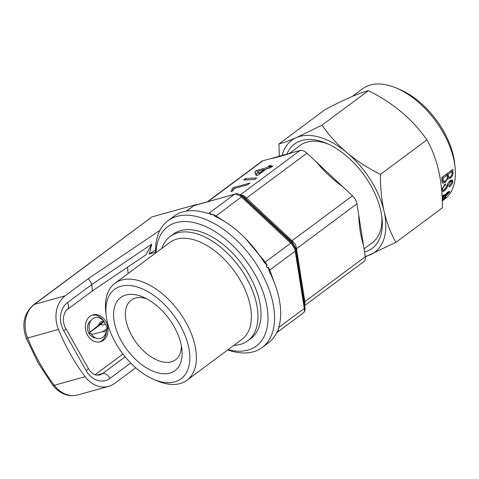 <?xml version="1.0" encoding="UTF-8"?>
<svg xmlns="http://www.w3.org/2000/svg" width="479" height="479" viewBox="0 0 479 479"><rect width="100%" height="100%" fill="white"/><g stroke="black" fill="none" stroke-linecap="round" stroke-linejoin="round"><path stroke-width="0.72" d="M169.129 373.285A45.523 26.082 53.4 0 1 120.965 340.288A45.523 26.082 53.4 0 1 126.6 294.842A45.523 26.082 53.4 0 1 143.077 297.058A45.523 26.082 53.4 0 1 181.918 349.311A45.523 26.082 53.4 0 1 169.129 373.285M181.355 345.616A37.164 21.292 53.4 0 1 175.536 359.801A37.164 21.292 53.4 0 1 170.728 361.992A37.164 21.292 53.4 0 1 133.695 338.934A37.164 21.292 53.4 0 1 131.198 300.147A37.164 21.292 53.4 0 1 136.006 297.956A37.164 21.292 53.4 0 1 146.454 298.662M121.828 286.035A55.744 31.937 53.4 0 1 180.805 326.439A55.744 31.937 53.4 0 1 173.907 382.086A55.744 31.937 53.4 0 1 153.729 379.374A55.744 31.937 53.4 0 1 106.17 315.392A55.744 31.937 53.4 0 1 121.828 286.035M106.17 315.392L105.745 311.56A60.39 34.596 53.4 0 1 114.894 283.323A60.39 34.596 53.4 0 1 122.714 279.766A60.39 34.596 53.4 0 1 182.888 317.236A60.39 34.596 53.4 0 1 186.948 380.254A60.39 34.596 53.4 0 1 179.128 383.817A60.39 34.596 53.4 0 1 157.274 380.877L153.729 379.374M114.894 283.323L169.895 242.44A60.39 34.596 53.4 0 1 177.715 238.877A60.39 34.596 53.4 0 1 237.889 276.347A60.39 34.596 53.4 0 1 241.949 339.371L186.948 380.254M161.854 248.421A65.036 37.26 53.4 0 1 170.177 236.44A65.036 37.26 53.4 0 1 178.601 232.602A65.036 37.26 53.4 0 1 243.404 272.958A65.036 37.26 53.4 0 1 247.775 340.826A65.036 37.26 53.4 0 1 239.356 344.664A65.036 37.26 53.4 0 1 233.908 345.353M170.177 236.44L173.236 234.171A65.036 37.26 53.4 0 1 181.655 230.333A65.036 37.26 53.4 0 1 246.457 270.683A65.036 37.26 53.4 0 1 250.834 338.557L247.775 340.826M442.267 200.881L444.638 199.12A68.754 39.392 -126.6 0 0 455.05 166.973A68.754 39.392 -126.6 0 0 396.39 88.064A68.754 39.392 -126.6 0 0 367.136 86.148A68.754 39.392 -126.6 0 0 362.609 88.771L352.293 96.435M365.232 256.361A69.683 39.919 -126.6 0 0 370.321 254.762A69.683 39.919 -126.6 0 0 384.086 211.419C381.559 199.755 380.344 187.415 380.446 174.404C368.273 168.321 357.16 161.136 347.107 152.843C337.246 144.377 328.863 135.162 321.96 125.199L296.363 137.611C289.106 140.736 283.305 142.844 278.952 143.94L325.415 109.404C334.983 104.428 343.515 100.291 351.011 96.986C358.196 93.89 363.998 91.782 368.423 90.663C393.247 103.027 412.736 119.427 426.903 139.868C437.429 158.465 442.584 181.11 442.38 207.814L395.917 242.35C390.768 233.207 386.828 222.897 384.086 211.419A69.683 39.919 -126.6 0 0 347.107 152.843A69.683 39.919 -126.6 0 0 296.363 137.611A69.683 39.919 -126.6 0 0 282.299 154.927M328.235 144.095A60.576 34.704 -126.6 0 0 307.009 142.065A60.576 34.704 -126.6 0 0 300.135 145.394L289.442 153.346M287.011 153.867A65.036 37.26 53.4 0 1 326.498 143.323A65.036 37.26 53.4 0 1 368.106 181.038A65.036 37.26 53.4 0 1 381.991 217.975A65.036 37.26 53.4 0 1 364.549 252.008M228.136 349.64A74.329 42.583 -126.6 0 0 254.984 274.449A74.329 42.583 -126.6 0 0 193.839 222.579A74.329 42.583 -126.6 0 0 156.082 252.708M155.663 253.02A78.969 45.242 53.4 0 1 167.979 220.711A78.969 45.242 53.4 0 1 260.72 271.431A78.969 45.242 53.4 0 1 262.205 347.473A78.969 45.242 53.4 0 1 227.717 349.951M240.59 195.228C242.416 194.989 244.039 195.624 245.47 197.132L293.118 241.757L295.28 244.314L296.291 247.392L305.015 302.818L304.62 305.285M207.581 201.617L261.797 161.309A9.293 5.323 53.4 0 1 262.851 160.8L300.046 150.484A9.293 5.323 53.4 0 1 306.937 153.178L352.466 195.815A9.293 5.323 53.4 0 1 355.43 199.599A9.293 5.323 53.4 0 1 356.957 203.779L365.291 256.738A9.293 5.323 53.4 0 1 363.944 261.498L304.656 305.572M278.802 327.199L278.209 330.606L277.323 331.264A78.969 45.242 -126.6 0 1 276.784 332.444L277.67 331.785L275.515 334.833A78.969 45.242 53.4 0 1 268.312 342.928L262.205 347.473M278.209 330.606L278.341 328.636A78.969 45.242 53.4 0 0 269.36 271.593L268.216 267.12L269.761 270.042L273.988 281.784M245.32 238.314L265.27 262.073L267.21 265.336L266.324 265.995A78.969 45.242 -126.6 0 1 266.833 266.887A78.969 45.242 -126.6 0 1 267.33 267.779L268.216 267.12M364.052 248.841L372.417 242.619A60.576 34.704 -126.6 0 0 381.757 216.089M363.519 245.464C360.657 236.177 359.058 226.04 358.735 215.053M342.778 186.738C332.737 179.439 324.02 171.278 316.631 162.249M292.13 152.681C283.694 155.603 276.575 157.579 270.767 158.603M268.881 167.063L271.294 165.273L269.174 165.86L266.761 167.656L256.576 170.482L254.888 171.733L256.133 175.553L258.253 174.967L266.468 168.859L270.497 167.74L272.91 165.95L268.881 167.063L269.426 168.039M245.565 178.565L243.566 180.05L254.798 179.409L256.798 177.925L245.565 178.565L246.308 179.894M231.872 188.744C232.483 189.151 232.123 190.061 230.8 191.468L232.758 190.929L234.662 188.373L247.553 184.792L249.972 183.002L233.423 187.588L231.872 188.744L233.075 190.6M267.21 265.336L264.348 262.636M207.611 213.335L211.089 213.622L210.203 214.281A78.969 45.242 -126.6 0 1 211.748 214.885L212.634 214.227L215.047 216.31A78.969 45.242 53.4 0 1 264.091 262.241M211.089 213.622L206.952 213.149A78.969 45.242 53.4 0 0 174.087 216.173L167.979 220.711M211.748 214.885A9.293 5.323 -126.6 0 0 210.203 214.281M267.33 267.779A9.293 5.323 -126.6 0 0 266.324 265.995M276.784 332.444A9.293 5.323 -126.6 0 0 277.323 331.264M212.634 214.227L215.951 215.885L224.376 221.364M277.67 331.785L277.215 332.336M302.752 313.344C304.057 312.494 304.626 311.254 304.452 309.614L295.034 249.775L291.855 244.14L292.501 243.458L295.681 249.092L305.021 308.476C305.195 310.458 304.53 312.021 303.027 313.152L277.149 332.39M291.855 244.14L240.41 195.965L235.536 194.061L194.258 205.419L186.193 211.137M304.512 304.476L305.033 308.536M304.494 304.297L295.645 248.074L292.471 242.44L293.118 241.757M239.59 194.342L241.59 195.779L292.501 243.458L292.471 242.44L242.637 196.061M295.034 249.775A2.323 0.814 -8.6 0 0 295.681 249.092L295.645 248.074A2.323 0.814 171.4 0 1 296.291 247.392M305.015 302.818A2.323 1.688 -9.4 0 0 304.47 304.117L304.997 308.314A2.323 1.688 170.6 0 1 304.452 309.614M240.41 195.965A2.323 1.06 -44.7 0 1 241.59 195.779L244.29 197.318A2.323 1.06 135.3 0 0 245.47 197.132M235.536 194.061A2.323 1.533 -97.5 0 1 236.123 193.779L193.306 205.856M278.724 327.438A2.323 0.922 -177.8 0 1 278.79 327.414L304.285 308.458A2.323 1.287 171.1 0 0 304.86 307.458M269.294 271.461A2.323 1.569 157.1 0 1 269.761 270.042L295.256 251.092A2.323 1.287 -8.9 0 0 295.83 250.092M263.965 262.073A2.323 0.88 145.4 0 0 265.27 262.073L290.765 243.122A2.323 0.575 -46.9 0 1 291.669 242.709M215.328 216.544L241.446 196.935A2.323 0.575 -46.9 0 1 242.35 196.516M208.317 213.49A2.323 2.126 84.8 0 0 209.054 213.191L234.548 194.24A2.323 1.856 -105.5 0 1 235.051 193.995M234.285 189.121L233.423 187.588M269.563 166.554L269.174 165.86M267.306 168.626L266.761 167.656M258.876 172.608L257.924 172.871L256.576 170.482M257.924 172.871L256.235 174.128L254.888 171.733M256.235 174.128L256.654 175.41M259.51 174.033L259.115 173.338L264.342 169.452L258.385 171.105L259.115 173.338M264.737 170.147L264.342 169.452M453.02 172.781A68.754 39.392 -126.6 0 0 452.781 169.362L441.782 177.541A68.754 39.392 -126.6 0 1 442.027 181.092L442.782 183.146L445.177 182.415L447.871 178.248L448.296 178.847L450.284 178.17C452.182 176.775 453.098 174.979 453.02 172.781L452.008 172.254M441.8 191.845L444.111 190.989L446.488 188.546L450.272 181.798L451.565 181.421L451.775 182.457L449.44 185.756A68.754 39.392 -126.6 0 1 449.182 186.978L449.458 186.786C451.338 185.343 452.475 183.637 452.859 181.667L452.475 179.9L450.212 180.583L447.895 183.259L446.59 186.565L444.249 189.846L442.722 190.373L442.542 189.313C442.818 187.744 443.68 186.427 445.123 185.349L445.524 185.05A68.754 39.392 -126.6 0 0 445.632 183.726L441.59 189.343M442.201 198.935L443.835 197.085C443.686 197.689 444.219 197.528 445.434 196.6L449.428 192.402L449.637 191.319L447.673 192.163L444.734 195.288C444.793 194.48 444.057 194.654 442.53 195.821L442.075 196.168M444.231 194.809L444.734 195.288L444.716 194.815M443.602 196.851L443.835 197.432M442.237 199.929L444.769 198.324L442.165 200.725M442.267 200.779L446.015 197.234L442.225 199.587M455.05 166.973L454.631 163.147A64.108 36.727 -126.6 0 0 399.935 89.567L396.39 88.064M278.952 143.94L279.269 155.795M365.315 256.864L395.917 242.35M380.446 174.404L426.903 139.868M321.96 125.199L368.423 90.663M450.284 178.17L449.009 177.416M447.871 178.248L447.242 177.901M445.177 182.415L443.907 181.661M447.224 175.332L448.248 175.859L448.709 177.362L450.266 176.781C451.601 175.775 452.194 174.5 452.044 172.949A68.754 39.392 -126.6 0 0 451.954 171.548L448.152 174.374L446.871 173.751M450.679 170.925L451.954 171.548M448.248 175.859A68.754 39.392 -126.6 0 0 448.152 174.374M441.937 179.409L443.099 180.014L443.602 181.595L445.165 181.044C446.727 179.9 447.44 178.433 447.302 176.643A68.754 39.392 -126.6 0 0 447.206 175.086L442.991 178.212L441.788 177.625M445.925 174.458L447.206 175.086M443.099 180.014A68.754 39.392 -126.6 0 0 442.991 178.212M443.332 190.385L444.111 190.989M445.871 188.079L446.488 188.546M449.434 181.242L450.272 181.798M450.781 180.2L452.859 181.667M441.746 188.75L442.542 189.313M444.278 184.792L445.123 185.349M444.644 184.469L445.524 185.05M445.111 196.258L445.434 196.6M448.572 191.564L449.428 192.402M446.763 192.905L447.152 193.276L444.692 196.348L443.5 195.157M443.943 194.923L444.835 195.791C444.47 196.57 444.835 196.546 445.931 195.707L448.362 193.163L448.476 192.63L447.853 192.031M448.362 193.163C448.667 192.396 448.266 192.438 447.152 193.276M442.183 198.498L443.871 195.977L442.111 196.869M445.165 197.57L445.524 197.995M107.206 328.935L105.937 332.833A10.682 8.55 -105.5 0 1 91.531 334.486L91.405 333.474L88.741 333.24L98.896 324.852A5.323 4.257 -105.5 0 1 103.536 321.403L104.009 321.577L100.35 324.606L102.943 324.894L105.452 324.139L107.38 328.235A5.323 4.257 -105.5 0 1 107.206 328.935A5.323 4.257 -105.5 0 1 102.74 331.684L107.38 328.235M105.859 321.517A13.939 11.155 74.5 0 0 92.968 314.901A13.939 11.155 74.5 0 0 87.525 335.144A13.939 11.155 74.5 0 0 100.422 341.761A13.939 11.155 74.5 0 0 105.859 321.517M105.296 324.187A13.939 11.155 74.5 0 0 104.254 321.96A13.939 11.155 74.5 0 0 104.015 321.559M103.5 320.75A13.939 11.155 74.5 0 0 92.172 315.164M128.109 273.503A55.744 44.607 -105.5 0 1 127.618 267.168M92.273 290.987L91.848 284.496L151.729 244.152L149.304 254.026L155.639 252.271M151.729 244.152L146.023 254.768L92.303 290.963M196.049 204.814L196.408 204.545A60.39 48.325 -105.5 0 1 196.911 204.575M196.408 204.545L152.118 216.831L34.368 304.363A27.872 22.303 74.5 0 0 27.626 337.988A176.523 141.263 74.5 0 0 39.523 362.699A176.523 141.263 74.5 0 0 54.277 385.29A27.872 22.303 74.5 0 0 77.73 394.953C68.311 397.211 59.971 393.954 52.708 385.182A6.969 1.844 143 0 0 54.277 385.29L85.148 376.722A176.523 141.263 -105.5 0 1 58.492 329.426A27.872 22.303 -105.5 0 1 65.24 295.8L88.483 278.521L159.896 230.405M95.752 337.94A9.293 7.436 -105.5 0 1 88.974 333.318A9.293 7.436 -105.5 0 1 90.932 320.577M101.057 323.996A9.293 7.436 -105.5 0 1 101.195 324.235A9.293 7.436 -105.5 0 1 101.458 324.72M130.683 363.01L110.05 378.344A20.902 16.729 -105.5 0 1 86.196 370.644L63.755 330.809A20.902 16.729 -105.5 0 1 67.407 302.668L91.848 284.496L88.483 278.521M149.304 254.026L155.609 249.781M135.707 367.752L114.619 383.428A27.872 22.303 -105.5 0 1 108.601 386.385A27.872 22.303 -105.5 0 1 85.148 376.722M65.24 295.8L34.368 304.363A6.969 3.994 -126.6 0 0 33.578 304.746L152.118 216.831M95.147 374.692L122.929 354.041M99.608 341.946A13.939 11.155 74.5 0 0 106.428 331.318M98.896 324.852L103.536 321.403L104.009 321.577M90.088 331.923A10.682 8.55 -105.5 0 1 91.764 319.595A10.682 8.55 -105.5 0 1 102.296 319.709L104.057 321.241M102.74 331.684L91.531 334.486M88.872 333.139L100.35 324.606M291.082 241.188A2.323 0.575 133.1 0 0 291.986 240.769L352.466 195.815M356.957 203.779L296.477 248.739A2.323 1.287 171.1 0 0 295.902 249.739M304.237 302.698A2.323 1.287 -8.9 0 1 304.812 301.692L365.291 256.738M306.937 153.178L246.457 198.132A2.323 0.575 133.1 0 1 245.553 198.551M262.851 160.8L208.167 201.449M240.428 194.797L300.046 150.484M194.755 205.174A2.323 1.856 -105.5 0 0 194.258 205.419L186.666 211.065M447.111 185.223L447.823 185.726M447.308 184.684L448.033 185.199M58.492 329.426L27.626 337.988A6.969 0.593 157.9 0 1 26.219 338.174L38.039 362.711L52.708 385.182M96.776 375.117L102.656 373.488L125.109 356.795M86.196 370.644A6.969 1.233 150.6 0 0 88.244 368.339C91.417 373.369 93.968 374.129 94.189 374.285C94.776 374.979 96.596 375.207 99.65 374.967A13.939 11.155 74.5 0 0 102.656 373.488A6.969 3.994 53.4 0 1 110.05 378.344M92.339 290.939L67.533 309.374A6.969 3.994 -126.6 0 0 67.407 302.668M67.533 309.374C63.641 311.542 61.492 321.469 65.797 328.51A6.969 1.233 150.6 0 1 63.755 330.809M242.715 196.103L240.075 194.594M240.111 194.618C237.883 193.744 236.554 193.462 236.123 193.779M447.296 176.583L448.709 177.362M442.009 180.709L443.602 181.595M450.272 180.547L451.565 181.421M441.614 189.558L442.722 190.373M443.207 195.342L443.871 195.977M444.488 198.001L444.769 198.324M108.601 386.385L77.73 394.953M33.578 304.746C23.926 313.32 21.471 324.463 26.219 338.174M88.244 368.339L65.797 328.51"/></g></svg>
